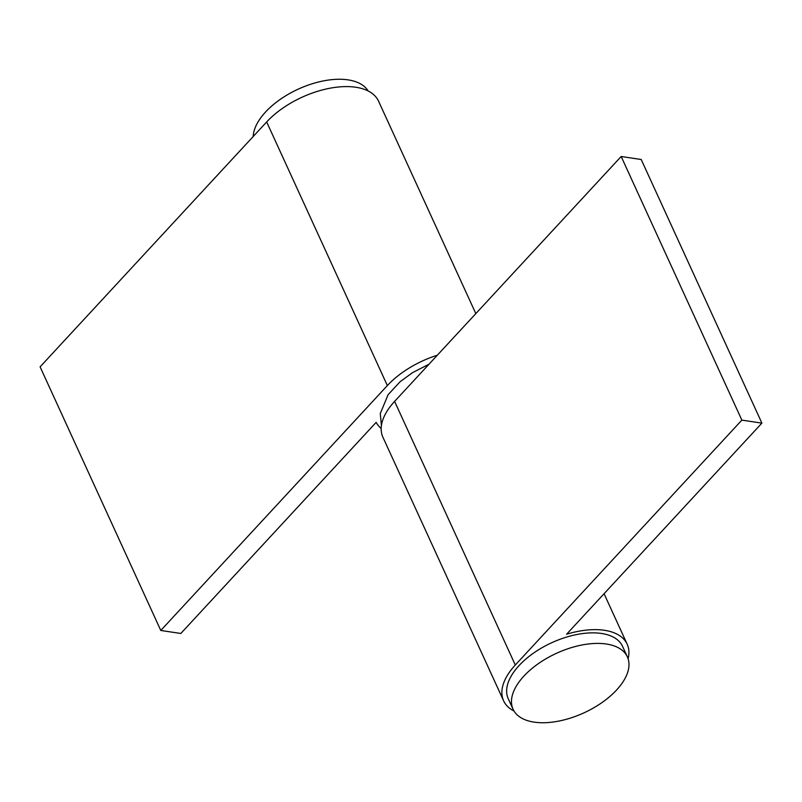 <?xml version="1.0" encoding="UTF-8"?>
<svg xmlns="http://www.w3.org/2000/svg" width="802" height="802" viewBox="0 0 802 802"><rect width="100%" height="100%" fill="white"/><g stroke="black" fill="none" stroke-linecap="round" stroke-linejoin="round"><path stroke-width="1.2" d="M437.321 355.216A67.959 35.448 155.4 0 0 387.356 385.572L160.791 630.462L180.831 633.47L376.148 422.363A67.959 35.448 155.4 0 0 381.181 428.428M475.817 313.602L378.564 101.182A67.959 35.448 155.4 0 0 330.254 88.17A67.959 35.448 155.4 0 0 266.665 121.954L40.1 366.845L160.791 630.462M514.012 711.033A67.959 35.448 -24.6 0 1 503.606 700.818L382.905 437.2A67.959 35.448 -24.6 0 1 394.604 401.391L621.169 156.5L641.209 159.508L761.9 423.125L566.583 634.232A67.959 35.448 -24.6 0 1 627.194 644.237A67.959 35.448 -24.6 0 1 628.116 658.793M503.606 700.818A67.959 35.448 -24.6 0 1 515.295 665.008L741.86 420.118L761.9 423.125M621.169 156.5L741.86 420.118M253.191 136.52A62.867 32.792 -24.6 0 1 286.855 95.117A62.867 32.792 -24.6 0 1 348.078 79.869A62.867 32.792 -24.6 0 1 368.148 90.967M606.362 644.016A62.867 32.792 155.4 0 0 538.443 663.585A62.867 32.792 155.4 0 0 513.069 709.239A62.867 32.792 155.4 0 0 534.092 722.131A62.867 32.792 155.4 0 0 602.011 702.552A62.867 32.792 155.4 0 0 627.385 656.898A62.867 32.792 155.4 0 0 606.362 644.016M627.385 656.898L622.553 646.352A62.867 32.792 155.4 0 0 601.53 633.47A62.867 32.792 155.4 0 0 533.611 653.049A62.867 32.792 155.4 0 0 508.237 698.692L513.069 709.239M387.356 385.572L266.665 121.954M394.604 401.391L515.295 665.008M381.421 425.471L380.268 413.551L388.108 394.694L400.078 381.752L412.459 372.689L428.98 364.228M604.066 593.721L627.194 644.237"/></g></svg>
